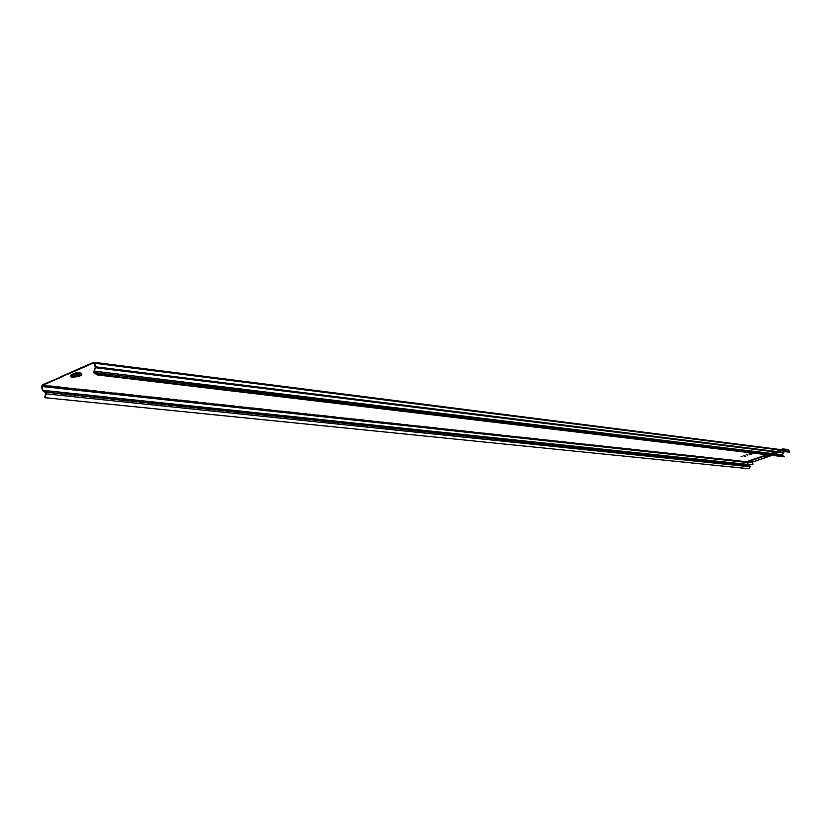 <?xml version="1.0" encoding="UTF-8"?>
<svg xmlns="http://www.w3.org/2000/svg" width="831" height="831" viewBox="0 0 831 831"><rect width="100%" height="100%" fill="white"/><g stroke="black" fill="none" stroke-linecap="round" stroke-linejoin="round"><path stroke-width="0.62" stroke-dasharray="4.16 3.12" d="M74.53 373.815L73.928 374.438L77.854 373.815L74.842 374.345L74.271 374.885L76.037 375.093L74.458 374.989L74.759 374.137C77.875 373.192 78.021 372.994 75.216 373.535L74.53 373.815M75.538 375.799L74.489 375.165L76.899 374.262L77.844 374.573L76.037 375.093M75.102 375.934L74.987 375.01L77.937 374.469L74.271 374.885M74.634 375.83L77.626 374.895L77.335 375.519M74.676 375.996L78.093 375.134L78.259 375.747L78.093 375.134M767.169 455.201L768.8 454.962M765.829 455.305L767.667 455.056M784.215 456.801L781.992 455.295L783.01 452.407L782.064 450.132L768.093 454.879L782.792 449.27L747.256 461.465L747.214 464.186L746.643 462.181L747.162 461.143L780.756 449.613M765.372 457.673L772.072 455.346M752.585 464.758L752.013 462.763L752.533 461.724L765.154 457.403M782.594 448.979L787.892 449.613L774.939 454.038M789.138 452.261L787.985 449.935L775.219 454.318M755.005 452.23L757.134 452.48L751.369 454.048L753.81 453.061L750.144 453.903L754.984 452.126L757.134 452.48M753.79 452.074L748.918 453.757L754.704 452.189M756.615 451.098L754.496 451.835L757.529 451.212M740.764 456.572L746.622 455.118L747.329 454.869L746.103 454.734L748.212 453.996L751.577 454.391L747.547 455.222L746.892 456.011L744.14 456.957L745.023 455.876L740.764 456.572L743.527 455.617M757.841 451.254L759.96 451.513L757.841 452.241L755.711 451.981L757.81 451.16L759.96 451.513M93.332 362.326L781.95 449.779L747.536 461.558L746.996 462.358L747.599 464.612L749.842 466.638L749.157 468.757M44.375 397.405L748.876 468.591M783.031 452.48L95.056 366.959M747.879 464.436L42.319 390.144M783.103 452.469L783.955 451.607L782.792 449.27L787.985 449.935M41.592 386.695L747.027 462.607L747.578 464.622L747.256 461.465L782.895 449.249M747.827 464.249L746.643 462.181L747.017 462.618L747.173 461.132L746.654 462.181L752.013 462.763M757.508 451.119L755.41 451.95M755.389 451.846L754.496 451.835M754.475 451.742L756.594 451.004M743.496 455.523L746.622 455.118M746.602 455.024L747.329 454.869M747.308 454.775L746.103 454.734M746.072 454.63L748.212 453.996M748.191 453.903L751.577 454.391M751.546 454.297L749.469 455.118M749.437 455.024L748.243 454.983M748.222 454.889L747.547 455.222M747.516 455.128L746.892 456.011M746.872 455.918L744.14 456.957M744.119 456.863L745.023 455.876M745.002 455.783L740.733 456.479M754.683 452.095L749.842 453.871M749.811 453.768L748.918 453.757M748.897 453.664L753.769 451.981M759.929 451.41L757.841 452.241M757.81 452.147L755.711 451.981M755.691 451.887L757.81 451.16M757.103 452.386L752.284 454.152M752.252 454.058L751.369 454.048M751.338 453.955L754.112 453.103M753.779 452.968L751.058 454.006M751.037 453.913L750.144 453.903M750.113 453.809L754.984 452.126M74.156 373.607C72.868 374.843 74.052 374.978 77.73 374.033C79.018 372.797 77.834 372.652 74.156 373.607M73.928 375.28L78.54 374.199M71.373 376.734C68.88 374.688 72.058 373.285 80.887 372.558C83.329 374.615 80.16 376.007 71.373 376.734M71.819 376.246L70.282 375.415L71.944 374.002L80.316 372.517L81.833 373.254C80.399 375.165 77.065 376.163 71.819 376.246M81.178 373.566L72.006 375.82L70.812 375.477L70.697 374.677L72.12 373.701L79.994 372.298L81.407 373.202M79.485 372.257C81.313 373.794 78.955 374.833 72.411 375.373C70.562 373.836 72.92 372.807 79.485 372.257M71.321 375.041L79.61 372.849L80.732 373.223M71.113 375.217L72.515 374.147L80.867 373.192M71.726 374.771L80.794 373.212M78.852 375.581L74.001 376.547M764.001 456.562C764.416 455.554 766.722 454.765 770.919 454.193C770.482 455.211 768.176 456.001 764.001 456.562M764.302 456.302L770.763 454.235L764.302 456.302M769.922 454.017C769.599 454.786 767.865 455.378 764.717 455.804C765.039 455.045 766.774 454.443 769.922 454.017M764.676 456.105L770.015 454.349L769.402 455.035M764.354 456.25L770.192 454.36L769.973 455.097M768.28 454.9L771.012 454.515L770.701 455.18M768.301 454.9L764.447 456.146L769.61 455.056M94.287 373.119L782.376 455.783M752.533 461.724L747.162 461.143L780.745 449.613M764.956 455.959L767.397 455.128M748.492 461.6L747.256 461.465L747.63 461.901M42.381 384.805L747.536 461.558L781.909 449.758M94.028 362.991L781.95 450.122M95.295 367.686L782.979 452.791M93.851 371.093L782.054 454.65M43.15 391.037L747.952 465.028M45.612 392.689L749.655 465.983M45.861 393.863L749.842 466.638M94.298 363.469L782.449 450.464L783.373 449.592L788.567 450.257M747.89 464.519L747.37 462.129M78.571 375.217L74.104 376.111M78.54 375.093L74.084 375.986M73.928 374.438L77.647 374.22M80.576 372.61L71.944 374.002L79.766 372.215L81.833 373.254L80.576 372.61M80.919 373.244L79.693 372.828L72.91 374.303M770.701 454.214L764.156 455.959L770.701 454.214M93.747 362.877L782.064 450.132M747.318 462.514L747.464 461.994M788.183 449.914L782.989 449.259M765.143 455.897L767.221 455.18M78.623 375.435L78.737 375.976M74.291 376.401L75.735 375.415M74.458 376.246L75.6 374.739M77.252 375.519L77.937 374.469M74.603 375.654L75.465 374.075M77.086 374.885L77.854 373.815M74.458 374.989L75.216 373.535"/><path stroke-width="1.25" d="M77.376 376.214L74.561 376.183L77.688 376.298L77.761 375.55L75.102 375.934M77.335 375.519L75.538 375.799M74.78 375.955L78.737 375.976L74.78 375.955M768.8 454.962L765.922 455.627M95.077 367.042L94.298 363.469L93.456 362.918L75.112 371.062L75.133 370.356L93.82 362.254L94.765 363.261L95.544 366.897L93.737 372.246L96.988 374.874L784.215 456.801L782.303 455.191L784.173 451.534M95.544 366.897L94.204 372.039L97.227 374.314L96.988 374.874M780.756 449.613L782.594 448.979M772.072 455.346L752.626 462.046L752.886 464.654L747.827 464.249M787.892 449.613L788.868 450.153L789.45 452.157L784.069 451.628M75.112 371.062L42.381 384.805L41.592 386.695L42.35 390.269L747.879 464.436L749.801 465.672L750.123 466.793L749.157 468.757L44.781 397.685L46.266 394.133L45.85 392.139L42.786 390.019M74.987 370.47L60.538 376.848M60.341 377.523L42.506 385.387L42.038 386.498L42.765 389.947M764.749 456.032L747.63 461.891L747.879 464.436M97.227 374.314L784.371 456.489M95.523 366.762L783.373 452.376M44.781 397.685L45.612 392.689L42.35 390.269M783.342 452.376L781.95 449.779M781.909 449.758L783.031 448.917L784.256 451.503L789.45 452.157M752.886 464.654L747.786 464.114M77.688 376.298L74.291 376.401L77.761 375.56M78.623 375.435L78.394 374.397L74.437 374.376L73.928 375.28M78.54 374.199L74.281 374.189L74.156 376.329M74.084 375.986L71.321 375.041M74.104 376.111L71.113 375.217M80.794 373.212L81.49 373.753L78.852 375.581M74.001 376.547L70.999 376.131L71.726 374.771M81.012 373.14C83.453 375.197 80.285 376.588 71.497 377.316C69.015 375.269 72.183 373.877 81.012 373.14M769.402 455.035L764.676 456.105M769.61 455.056L765.143 455.897M769.973 455.097L764.354 456.25M770.701 455.18L764.094 456.894L764.956 455.959M93.851 371.093L782.335 454.806M767.397 455.128L768.28 454.9M752.626 462.046L748.492 461.6M42.506 385.387L747.62 461.901L764.717 456.042M93.456 362.918L94.028 362.991M75.133 370.356L75.257 370.948M94.287 373.119L94.526 372.558L782.522 455.471M95.295 367.686L783.259 452.947M45.861 393.863L750.123 466.793M45.612 392.689L45.85 392.139L749.801 465.672M43.15 391.037L43.389 390.487L748.097 464.726M42.038 386.498L747.329 462.503M94.765 363.261L782.76 450.36L783.685 449.488L788.868 450.153M752.325 462.659L747.37 462.129M80.867 373.192L78.571 375.217M80.732 373.223L78.54 375.093M43.056 390.954L43.326 390.435M74.977 370.543L75.102 371.135M74.832 370.657L74.956 371.249M61.12 376.713L61.245 377.295M60.798 376.796L60.923 377.388M80.919 373.244L81.49 373.753L80.503 373.223L72.91 374.303M93.82 362.254L782.106 449.789M782.875 448.906L780.745 449.613M788.224 449.581L783.031 448.917M767.221 455.18L768.301 454.9M75.07 371.177L74.946 370.595M75.019 370.429L75.143 371.01"/></g></svg>
